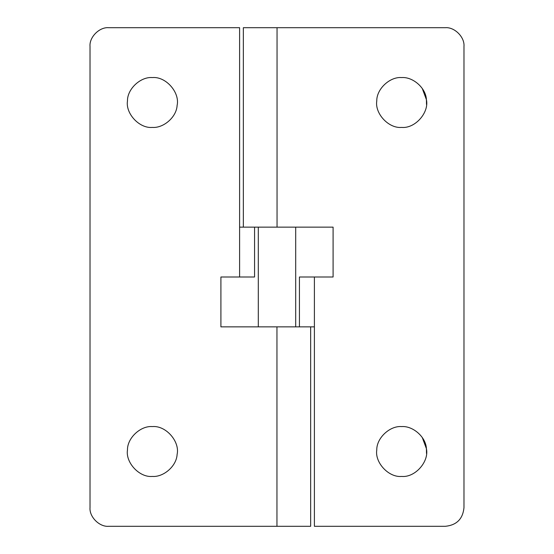 <?xml version="1.0" encoding="UTF-8"?>
<svg xmlns="http://www.w3.org/2000/svg" width="554" height="554" viewBox="0 0 554 554"><rect width="100%" height="100%" fill="white"/><g stroke="black" fill="none" stroke-linecap="round" stroke-linejoin="round"><path stroke-width="0.83" d="M401.65 426.58C389.968 425.597 376.561 437.895 376.768 449.986C374.719 462.548 388.638 477.659 401.65 476.44C415.258 477.714 429.302 461.468 426.414 448.664C425.881 436.857 412.799 425.707 401.65 426.58M426.504 453.463L426.414 448.664L422.266 437.494M401.65 77.56C389.968 76.577 376.561 88.875 376.768 100.967C374.719 113.528 388.638 128.639 401.65 127.42C415.258 128.694 429.302 112.448 426.414 99.644C425.881 87.837 412.799 76.687 401.65 77.56M426.504 104.443L426.414 99.644L422.266 88.474M463.975 46.398C464.813 37.146 454.529 26.862 445.277 27.7C454.529 26.862 464.813 37.146 463.975 46.398L463.975 507.603C462.867 518.959 456.635 525.192 445.277 526.3L314.395 526.3L314.395 326.86L299.437 326.86L299.437 277L333.093 277L333.093 227.14L243.344 227.14L243.344 27.7L277.048 27.7L277.048 227.14M445.277 27.7L277.048 27.7M127.496 449.557L127.468 449.986C125.419 462.548 139.338 477.659 152.35 476.44C163.458 477.306 176.518 466.233 177.107 454.453C180.05 441.628 165.999 425.306 152.35 426.58C140.668 425.597 127.261 437.895 127.468 449.986M127.496 100.537L127.468 100.967C125.419 113.528 139.338 128.639 152.35 127.42C163.458 128.286 176.518 117.213 177.107 105.433C180.05 92.608 165.999 76.286 152.35 77.56C140.668 76.577 127.261 88.875 127.468 100.967M108.722 27.7C99.471 26.862 89.187 37.146 90.025 46.398C89.187 37.146 99.471 26.862 108.722 27.7L239.605 27.7L239.605 227.14L254.563 227.14L254.563 277L220.907 277L220.907 326.86L310.656 326.86L310.656 526.3L276.952 526.3L276.952 326.86M108.722 526.3C99.471 527.138 89.187 516.854 90.025 507.603C89.187 516.854 99.471 527.138 108.722 526.3L276.952 526.3M90.025 507.603L90.025 46.398M314.395 277L314.395 326.86M239.605 277L239.605 227.14M295.697 326.86L295.697 227.14M258.303 227.14L258.303 326.86"/></g></svg>
